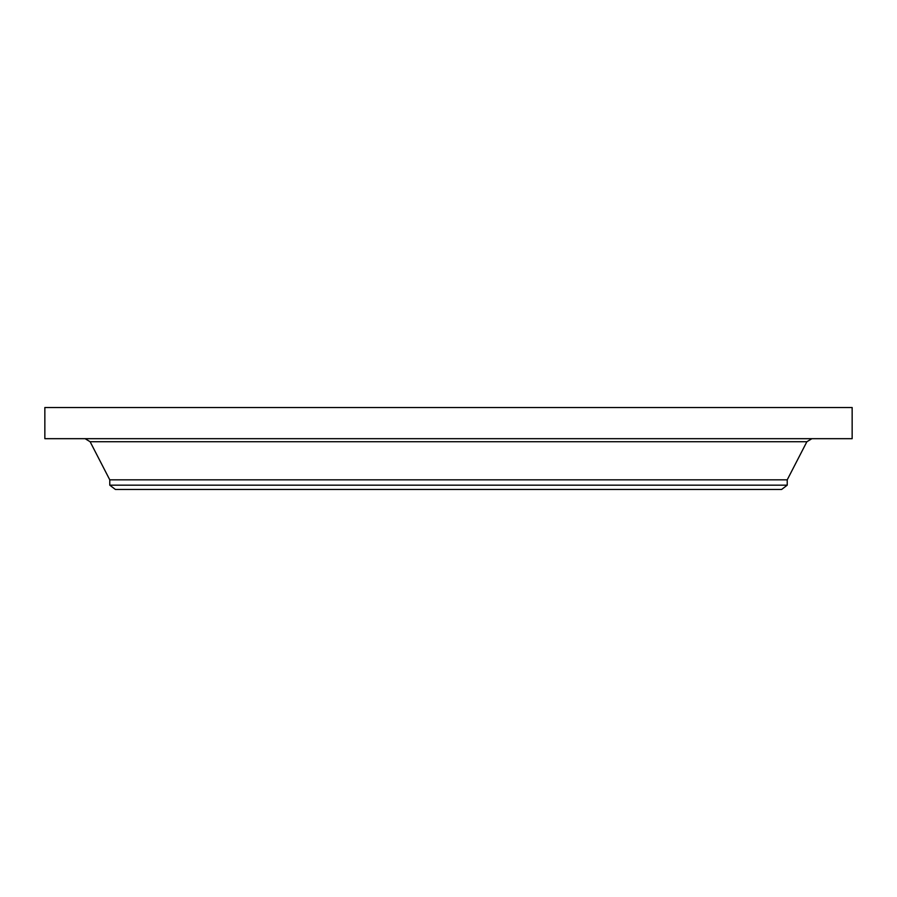 <?xml version="1.0" encoding="UTF-8"?>
<svg xmlns="http://www.w3.org/2000/svg" width="897" height="897" viewBox="0 0 897 897"><rect width="100%" height="100%" fill="white"/><g stroke="black" fill="none" stroke-linecap="round" stroke-linejoin="round"><path stroke-width="1.35" d="M44.85 407.518L852.15 407.518L852.15 438.678L44.85 438.678L44.85 407.518M109.77 485.165L787.23 485.165L781.59 489.482L115.41 489.482L109.77 485.165L109.77 479.828L787.23 479.828L806.874 441.739L811.897 438.678M109.77 479.828L90.126 441.739L806.874 441.739M90.126 441.739L85.103 438.678M787.23 485.165L787.23 479.828"/></g></svg>
